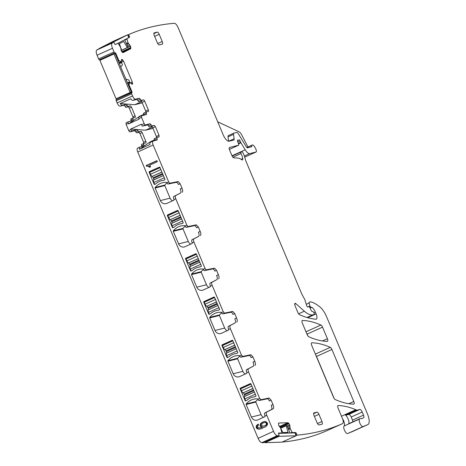 <?xml version="1.0" encoding="UTF-8"?>
<svg xmlns="http://www.w3.org/2000/svg" width="466" height="466" viewBox="0 0 466 466"><rect width="100%" height="100%" fill="white"/><g stroke="black" fill="none" stroke-linecap="round" stroke-linejoin="round"><path stroke-width="0.7" d="M98.081 49.245A941.221 358.243 65.7 0 0 96.794 50.013A5.231 1.992 65.7 0 0 97.068 55.227L112.492 48.26A5.231 1.992 65.7 0 1 112.219 43.047A941.221 358.243 65.7 0 1 113.506 42.278L98.081 49.245M100.277 60.149A1.048 0.396 65.7 0 0 99.707 59.706L114.84 52.809A1.048 0.396 65.7 0 1 114.042 51.947L112.492 48.26M97.068 55.227L98.617 58.914A1.048 0.396 65.7 0 0 99.415 59.776L99.707 59.706M342.545 418.771A5.231 1.992 65.7 0 1 344.089 426.023A4.182 1.59 65.7 0 0 344.63 430.601A4.182 1.59 65.7 0 0 347.683 433.543L352.43 431.551A10.456 3.978 65.7 0 0 352.465 431.533A10.456 3.978 65.7 0 0 352.506 431.516M282.146 442.071A941.221 358.243 65.7 0 0 327.144 430.59A5.231 1.992 65.7 0 0 327.149 430.59A5.231 1.992 65.7 0 0 327.155 430.59L342.574 423.623A5.231 1.992 65.7 0 0 342.574 423.623A5.231 1.992 65.7 0 0 342.382 418.369L338.1 408.193A2.615 0.996 65.7 0 1 338.007 405.566A2.615 0.996 65.7 0 1 338.188 405.531A190.338 72.446 65.7 0 1 355.843 409.713A5.231 1.992 65.7 0 1 356.333 409.998A2.615 0.996 65.7 0 0 356.939 410.179L359.816 409.463L348.801 414.437L345.923 415.159L356.939 410.179M137.697 148.025A3.92 1.491 65.7 0 0 137.604 148.06A3.92 1.491 65.7 0 0 137.75 151.998L258.1 438.314A5.231 1.992 65.7 0 0 261.845 442.659A941.215 358.238 65.7 0 0 263.476 442.7A1.048 0.396 65.7 0 0 263.511 442.688A1.048 0.396 65.7 0 0 263.54 442.671M141.751 146.569A1.567 0.6 65.7 0 0 141.588 145.724L141.623 144.39L143.831 143.394A1.567 0.6 -114.3 0 1 143.866 143.382L145.841 142.887A1.567 0.6 -114.3 0 0 145.881 142.876A1.567 0.6 -114.3 0 0 145.823 141.297L142.182 132.641L139.981 133.637L143.621 142.293L143.639 143.883M142.182 132.641A1.567 0.6 -114.3 0 0 140.988 131.342L138.786 132.338L139.981 133.637M138.786 132.338L136.829 132.827L139.031 131.831L140.988 131.342M152.965 128.354L145.497 130.218L130.719 129.035L130.952 129.595A1.567 0.6 65.7 0 0 132.146 130.894L136.858 129.717L134.657 130.713L135.74 131.767A1.567 0.6 65.7 0 0 136.829 132.827M134.657 130.713L129.944 131.89L132.146 130.894M143.668 114.444L139.631 116.267L128.558 123.904L128.325 123.344L126.117 124.34L128.75 130.591A1.567 0.6 65.7 0 0 129.944 131.89M126.117 124.34L126.059 122.762L128.267 121.766A1.567 0.6 -114.3 0 1 128.301 121.754L133.02 120.578A1.567 0.6 65.7 0 0 133.06 120.56A1.567 0.6 65.7 0 0 133.09 119.226A1.567 0.6 -114.3 0 1 133.125 117.892A1.567 0.6 -114.3 0 1 133.165 117.881A1.567 0.6 65.7 0 0 132.903 116.797L129.263 108.141A1.567 0.6 65.7 0 0 128.068 106.842L130.27 105.846A1.567 0.6 65.7 0 1 131.464 107.145L135.105 115.801A1.567 0.6 65.7 0 1 135.163 117.38A1.567 0.6 65.7 0 1 135.123 117.391L133.165 117.881M131.051 121.067A1.567 0.6 65.7 0 0 130.888 120.222L130.923 118.888L133.125 117.892M125.01 106.277L127.212 105.281A1.567 0.6 -114.3 0 0 126.129 104.221L120.106 106.172L123.921 105.217L125.01 106.277A1.567 0.6 65.7 0 0 126.094 107.337L128.068 106.842M120.106 106.172C119.121 106.184 118.131 105.1 117.123 102.934L116.209 100.767L131.633 93.8A1.048 0.396 65.7 0 1 131.598 92.751A1.048 0.396 65.7 0 1 131.622 92.74L131.913 92.67A1.048 0.396 65.7 0 0 131.942 92.658A1.048 0.396 65.7 0 0 131.901 91.61L128.983 84.666L129.868 82.692L127.766 83.635L129.886 82.674L127.766 83.641M131.569 92.763L116.197 99.707A1.048 0.396 65.7 0 0 116.174 99.718A1.048 0.396 65.7 0 0 116.209 100.767M116.611 99.514A1.048 0.396 65.7 0 0 116.523 98.693M334.215 398.599L316.49 356.438A2.615 0.996 65.7 0 0 315.855 355.267M307.828 335.829L307.106 334.11A2.615 0.996 65.7 0 0 306.471 332.945M272.977 404.57C273.822 406.771 273.88 408.169 273.163 408.764L271.398 409.562A4.182 1.59 -114.3 0 0 271.218 405.368L272.977 404.57L271.136 400.189L269.371 400.981A2.615 0.996 -114.3 0 0 267.402 398.82L259.102 400.504A1.567 0.6 -114.3 0 1 257.919 399.205L259.679 398.413L248.559 371.95C247.924 370.301 247.883 369.253 248.425 368.81L253.201 366.264A4.182 1.59 -114.3 0 0 253.015 362.07L254.78 361.278L252.939 356.892L251.174 357.69A2.615 0.996 -114.3 0 0 249.199 355.523L240.905 357.206A1.567 0.6 -114.3 0 1 239.716 355.908L241.481 355.115L230.361 328.658C229.726 327.004 229.68 325.955 230.221 325.513L234.998 322.967A4.182 1.59 -114.3 0 0 234.817 318.779L236.582 317.981L234.736 313.595L232.971 314.393A2.615 0.996 -114.3 0 0 231.002 312.226L222.701 313.915A1.567 0.6 -114.3 0 1 221.519 312.616L223.284 311.818L212.158 285.361C211.529 283.712 211.482 282.664 212.024 282.215L216.801 279.67A4.182 1.59 -114.3 0 0 216.614 275.482L218.379 274.684L216.539 270.297L214.774 271.096A2.615 0.996 -114.3 0 0 212.799 268.929L204.504 270.618A1.567 0.6 -114.3 0 1 203.316 269.319L205.081 268.521L193.961 242.064C193.326 240.415 193.279 239.367 193.821 238.918L198.598 236.379A4.182 1.59 -114.3 0 0 198.417 232.185L200.182 231.386L198.335 227.006L196.576 227.798A2.615 0.996 -114.3 0 0 194.602 225.637L186.301 227.321A1.567 0.6 -114.3 0 1 185.119 226.022L186.883 225.229L175.758 198.766C175.129 197.118 175.082 196.07 175.624 195.627L180.4 193.081A4.182 1.59 -114.3 0 0 180.22 188.887L181.979 188.095C182.823 190.297 182.882 191.689 182.159 192.283M258.1 438.314L273.525 431.347L266.756 415.247C266.127 413.598 266.08 412.55 266.622 412.101L273.163 408.764M273.525 431.347A5.231 1.992 65.7 0 0 277.27 435.693A941.215 358.238 65.7 0 0 278.901 435.733A1.048 0.396 65.7 0 0 278.936 435.722A1.048 0.396 65.7 0 0 278.93 434.755L278.651 434.032A1.048 0.396 65.7 0 1 278.651 433.065A1.048 0.396 65.7 0 1 278.709 433.048L281.779 432.955L281.854 432.611L280.678 428.196L278.621 425.196L278.551 423.105M278.412 423.53L278.75 423.017L287.912 422.726L288.629 423.204L280.101 427.054M290.493 433.013L292.112 432.285L290.242 428.726L289.741 425.015L288.629 423.204M292.112 432.285L292.444 432.611L295.508 432.512A1.048 0.396 65.7 0 1 296.306 433.467L296.58 434.195A1.048 0.396 65.7 0 0 297.285 435.127A941.221 358.243 65.7 0 0 342.568 423.629L327.144 430.59M345.923 415.159A2.615 0.996 65.7 0 1 345.318 414.973A5.231 1.992 65.7 0 1 346.18 415.771A5.231 1.992 65.7 0 1 347.362 417.454A5.231 1.992 65.7 0 1 348.789 421.136A5.231 1.992 65.7 0 1 348.626 423.879A5.231 1.992 65.7 0 1 348.976 423.582L359.991 418.602A5.231 1.992 65.7 0 1 360.865 418.66A2.615 0.996 65.7 0 0 361.29 418.695L363.579 417.769A2.615 0.996 65.7 0 0 363.597 417.763A2.615 0.996 65.7 0 0 363.497 415.136L362.204 412.055A3.14 1.194 65.7 0 0 359.816 409.463M359.991 418.602A5.231 1.992 65.7 0 0 359.647 418.905A5.231 1.992 65.7 0 1 359.513 419.056A4.182 1.59 65.7 0 0 360.055 423.635A4.182 1.59 65.7 0 0 363.107 426.576L367.855 424.584A10.456 3.978 65.7 0 0 367.89 424.567A10.456 3.978 65.7 0 0 367.499 414.058L326.55 316.641A13.071 4.975 65.7 0 0 320.305 307.298A49.676 18.908 65.7 0 0 310.851 301.869A2.615 0.996 65.7 0 0 310.606 301.863L309.15 302.224A1.048 0.396 65.7 0 0 309.127 302.236A1.048 0.396 65.7 0 0 309.075 303.034L309.954 305.935A1.305 0.495 65.7 0 0 311.061 307.327L311.55 307.205A1.305 0.495 65.7 0 1 311.806 307.269A6.274 2.388 65.7 0 1 315.365 312.162L316.094 313.886A5.231 1.992 65.7 0 1 316.286 319.14A5.231 1.992 65.7 0 1 315.866 319.21A183.016 69.655 65.7 0 1 299.522 314.69A2.615 0.996 65.7 0 1 297.914 312.581L295.153 306.016A2.615 0.996 65.7 0 1 295.001 303.418A2.615 0.996 65.7 0 1 295.054 303.389A2.615 0.996 65.7 0 1 295.898 303.692L304.362 311.212A28.758 10.945 65.7 0 0 312.948 314.806L314.183 314.498A1.048 0.396 65.7 0 0 314.212 314.486A1.048 0.396 65.7 0 0 314.171 313.437L313.874 312.727A1.305 0.495 65.7 0 0 313.024 311.655L311.946 311.311A1.305 0.495 65.7 0 1 311.142 310.344L309.843 307.519A1.305 0.495 65.7 0 0 308.894 306.541L308.358 306.675A2.615 0.996 65.7 0 0 308.294 306.698A2.615 0.996 65.7 0 0 308.084 306.908A1.567 0.6 65.7 0 1 307.956 307.036A1.567 0.6 65.7 0 1 306.581 305.376L305.049 300.32A2.615 0.996 65.7 0 0 304.531 299.079L302.003 294.43A2.615 0.996 65.7 0 1 301.706 293.819L246.065 161.452A5.231 1.992 65.7 0 1 245.605 160.188L244.312 155.912A5.231 1.992 65.7 0 0 243.264 153.419L242.815 152.598A1.305 0.495 65.7 0 0 241.97 151.823L240.986 152.067A1.305 0.495 65.7 0 0 240.957 152.079A1.305 0.495 65.7 0 0 241.068 153.541A8.365 3.186 65.7 0 1 242.716 158.615A2.615 0.996 65.7 0 1 242.425 159.943A2.615 0.996 65.7 0 1 241.708 159.745A18.302 6.967 65.7 0 0 238.074 158.108L233.798 157.828A2.615 0.996 65.7 0 1 231.946 155.656L229.621 150.128A2.615 0.996 65.7 0 1 229.522 147.501A2.615 0.996 65.7 0 1 229.587 147.477L238.615 145.223A1.305 0.495 65.7 0 0 238.644 145.211A1.305 0.495 65.7 0 0 238.621 143.947L237.608 141.431A1.305 0.495 65.7 0 1 237.578 140.167A1.305 0.495 65.7 0 1 237.823 140.19A2.615 0.996 65.7 0 0 238.243 140.266L238.65 140.161A2.615 0.996 65.7 0 0 238.72 140.138A2.615 0.996 65.7 0 0 238.936 139.911A1.305 0.495 65.7 0 1 239.046 139.8A1.305 0.495 65.7 0 1 240.072 140.872L240.677 142.311A1.305 0.495 65.7 0 0 240.91 142.765L245.238 149.807A7.846 2.988 65.7 0 0 249.828 153.582L256.015 152.038A2.615 0.996 65.7 0 0 256.084 152.015A2.615 0.996 65.7 0 0 255.752 148.893L255.019 147.472A3.92 1.491 65.7 0 0 252.281 145.008A3.92 1.491 65.7 0 0 251.786 146.376A1.048 0.396 65.7 0 1 251.657 146.743A1.048 0.396 65.7 0 1 251.628 146.755L247.399 147.809A1.567 0.6 65.7 0 1 246.485 147.058L238.248 133.666A2.615 0.996 65.7 0 0 236.722 132.402L233.891 133.113A2.615 0.996 65.7 0 0 233.827 133.136A2.615 0.996 65.7 0 0 233.53 134.389L234.142 138.775A2.615 0.996 65.7 0 1 233.845 140.027A2.615 0.996 65.7 0 1 233.781 140.05L229.121 141.215A7.846 2.988 65.7 0 1 223.15 134.732L178.134 27.645A5.231 1.992 65.7 0 0 174.29 23.3A941.221 358.243 65.7 0 0 128.855 34.455A1.048 0.396 65.7 0 0 129 35.532L129.327 36.243A1.048 0.396 65.7 0 1 129.408 37.373L126.851 38.684L128.028 42.82L126.385 43.565M113.506 42.278A1.048 0.396 65.7 0 1 114.275 43.053L114.601 43.769A1.048 0.396 65.7 0 0 115.387 44.538L117.95 43.227L117.292 43.53L118.271 43.472L120.682 47.579L121.294 50.934L123.047 52.652L130.701 48.738L130.521 46.221L128.028 42.82M116.069 98.809L99.887 60.324L113.989 53.957L130.165 92.437L116.069 98.809L131.33 92.151A1.048 0.396 65.7 0 0 131.243 91.907L115.265 53.905L115.929 53.602A1.048 0.396 65.7 0 0 115.131 52.74M115.929 53.602L118.842 60.545L121.096 61.745L118.97 62.712L121.061 61.745M121.44 61.663L118.993 62.764L121.096 61.745M121.475 61.576L121.649 59.368M121.684 59.345L122.494 59.683L123.572 61.238L119.18 63.219M132.361 84.311L132.286 81.969L123.572 61.238M132.315 84.329L130.329 82.645L129.868 82.692M135.53 99.206L132.886 100.4L136.701 99.444L139.346 98.25L135.53 99.206C134.546 99.217 133.556 98.134 132.542 95.967L131.633 93.8M139.346 98.25L140.429 99.31A1.567 0.6 65.7 0 0 141.518 100.371L143.493 99.875L138.874 101.565L141.518 100.371M159.098 136.905L159.04 135.326L155.405 126.67L154.211 125.371L152.248 125.861A1.567 0.6 65.7 0 1 151.165 124.801L150.081 123.746L145.369 124.923A1.567 0.6 65.7 0 1 144.175 123.624L141.542 117.374L141.524 115.784L146.237 114.607A1.567 0.6 65.7 0 0 146.277 114.589A1.567 0.6 65.7 0 0 146.312 113.255L146.388 111.91L148.345 111.421A1.567 0.6 65.7 0 0 148.386 111.409A1.567 0.6 65.7 0 0 148.322 109.83L144.687 101.174A1.567 0.6 65.7 0 0 143.493 99.875M143.831 115.207A1.567 0.6 65.7 0 0 143.668 114.45A1.567 0.6 -114.3 0 1 143.703 113.116L146.388 111.91M141.542 117.374L138.897 118.568A1.567 0.6 -114.3 0 1 138.839 116.989L141.524 115.784M150.477 142.252A3.92 1.491 65.7 0 0 150.384 142.287L153.023 141.093A3.92 1.491 65.7 0 1 153.122 141.058L156.943 140.103A1.567 0.6 65.7 0 0 156.978 140.091A1.567 0.6 65.7 0 0 157.013 138.757L157.089 137.412L159.063 136.917M154.531 140.709A1.567 0.6 65.7 0 0 154.368 139.951A1.567 0.6 -114.3 0 1 154.403 138.618L157.089 137.412M153.023 141.093A3.92 1.491 65.7 0 0 153.168 145.037L168.68 181.932L169.863 183.231L168.104 184.023A1.567 0.6 -114.3 0 1 166.921 182.73L168.68 181.932M168.104 184.023L176.404 182.34L178.163 181.542L169.863 183.231M178.163 181.542L180.138 183.709L181.979 188.095M194.602 225.637L196.367 224.839L188.066 226.528L186.883 225.229M196.367 224.839L198.335 227.006M200.182 231.386C201.021 233.588 201.085 234.986 200.363 235.58M212.799 268.929L214.564 268.136L206.263 269.82L205.081 268.521M214.564 268.136L216.539 270.297M218.379 274.684C219.224 276.886 219.282 278.284 218.56 278.878M231.002 312.226L232.761 311.434L224.466 313.117L223.284 311.818M232.761 311.434L234.736 313.595M236.582 317.981C237.421 320.183 237.485 321.581 236.763 322.169M249.199 355.523L250.964 354.725L242.664 356.414L241.481 355.115M250.964 354.725L252.939 356.892M254.78 361.278C255.624 363.48 255.683 364.872 254.96 365.466M267.402 398.82L269.162 398.022L260.867 399.712L259.679 398.413M269.162 398.022L271.136 400.189M154.642 36.348L159.186 34.292A2.615 0.996 65.7 0 0 157.199 32.131L154.263 32.865A2.615 0.996 65.7 0 0 154.199 32.888A2.615 0.996 65.7 0 0 154.293 35.515L157.327 42.732A2.615 0.996 65.7 0 0 159.32 44.893L162.255 44.159A2.615 0.996 65.7 0 0 162.319 44.136A2.615 0.996 65.7 0 0 162.22 41.509L157.729 43.536M159.186 34.292L162.22 41.509M321.977 421.549L318.942 414.332A2.615 0.996 65.7 0 0 316.95 412.171L314.014 412.905A2.615 0.996 65.7 0 0 313.95 412.928A2.615 0.996 65.7 0 0 314.049 415.555L317.084 422.773A2.615 0.996 65.7 0 0 319.07 424.934L322.006 424.2A2.615 0.996 65.7 0 0 322.076 424.177A2.615 0.996 65.7 0 0 321.977 421.549L317.486 423.577M353.694 404.138A2.615 0.996 65.7 0 0 353.875 404.104A2.615 0.996 65.7 0 0 353.776 401.476L331.914 349.471A2.615 0.996 65.7 0 0 330.301 347.362A183.016 69.655 65.7 0 0 311.812 342.79A2.615 0.996 65.7 0 0 311.632 342.825A2.615 0.996 65.7 0 0 311.731 345.452L333.58 397.428A2.615 0.996 65.7 0 0 335.188 399.537A183.016 69.655 65.7 0 0 353.694 404.138M308.807 336.767A183.016 69.655 65.7 0 0 327.313 341.38A2.615 0.996 65.7 0 0 327.493 341.345A2.615 0.996 65.7 0 0 327.394 338.718L322.53 327.144A2.615 0.996 65.7 0 0 320.917 325.035A183.016 69.655 65.7 0 0 302.434 320.486A2.615 0.996 65.7 0 0 302.259 320.521A2.615 0.996 65.7 0 0 302.352 323.148L307.193 334.658A2.615 0.996 65.7 0 0 308.807 336.767M115.265 53.905A1.048 0.396 65.7 0 0 115.154 53.666L113.989 53.957M117.292 43.53L115.288 44.55M127.55 34.839L113.36 42.091L99.258 48.464L113.454 41.212L127.55 34.839L128.82 37.6A1.048 0.396 65.7 0 1 128.75 37.676L118.026 43.227M127.632 35.008L128.855 34.455M217.715 121.801L239.029 131.785A5.231 1.992 65.7 0 1 241.755 134.994L247.953 146.959M296.056 435.687L297.285 435.127M263.476 442.7L278.901 435.733M271.398 409.562L264.857 412.899A3.14 1.194 -114.3 0 0 264.997 416.045L265.008 416.068A0.524 0.483 76 0 1 264.77 416.75L257.826 419.883A5.231 4.823 76 0 1 257.069 420.146A5.231 4.823 76 0 1 251.395 417.064L246.112 404.494A0.524 0.483 76 0 1 246.182 403.946A15.687 14.469 76 0 1 253.51 399.228A15.687 14.469 76 0 1 257.465 398.849A0.524 0.483 76 0 1 257.902 399.17L257.919 399.205M253.201 366.264L246.66 369.602A3.14 1.194 -114.3 0 0 246.794 372.748L246.805 372.771A0.524 0.483 76 0 1 246.566 373.452L239.629 376.586A5.231 4.823 76 0 1 238.872 376.848A5.231 4.823 76 0 1 233.198 373.767L227.915 361.197A0.524 0.483 76 0 1 227.985 360.649A15.687 14.469 76 0 1 235.313 355.937A15.687 14.469 76 0 1 239.268 355.552A0.524 0.483 76 0 1 239.705 355.873L239.716 355.908M234.998 322.967L228.462 326.311A3.14 1.194 -114.3 0 0 228.596 329.45L228.608 329.474A0.524 0.483 76 0 1 228.369 330.155L221.426 333.289A5.231 4.823 76 0 1 220.674 333.551A5.231 4.823 76 0 1 215.001 330.47L209.717 317.905A0.524 0.483 76 0 1 209.787 317.352A15.687 14.469 76 0 1 217.109 312.639A15.687 14.469 76 0 1 221.07 312.261A0.524 0.483 76 0 1 221.501 312.581L221.519 312.616M216.801 279.67L210.259 283.013A3.14 1.194 -114.3 0 0 210.399 286.159L210.405 286.182A0.524 0.483 76 0 1 210.166 286.858L203.228 289.998A5.231 4.823 76 0 1 202.471 290.26A5.231 4.823 76 0 1 196.798 287.173L191.514 274.608A0.524 0.483 76 0 1 191.584 274.06A15.687 14.469 76 0 1 198.912 269.342A15.687 14.469 76 0 1 202.867 268.964A0.524 0.483 76 0 1 203.304 269.284L203.316 269.319M198.598 236.379L192.062 239.716A3.14 1.194 -114.3 0 0 192.196 242.862L192.208 242.885A0.524 0.483 76 0 1 191.969 243.567L185.025 246.7A5.231 4.823 76 0 1 184.274 246.963A5.231 4.823 76 0 1 178.6 243.881L173.317 231.311A0.524 0.483 76 0 1 173.387 230.763A15.687 14.469 76 0 1 180.709 226.045A15.687 14.469 76 0 1 184.67 225.666A0.524 0.483 76 0 1 185.101 225.987L185.119 226.022M180.4 193.081L173.859 196.419A3.14 1.194 -114.3 0 0 173.999 199.565L174.004 199.588A0.524 0.483 76 0 1 173.766 200.269L166.828 203.403A5.231 4.823 76 0 1 166.071 203.665A5.231 4.823 76 0 1 160.397 200.584L155.114 188.014A0.524 0.483 76 0 1 155.184 187.466A15.687 14.469 76 0 1 162.512 182.754A15.687 14.469 76 0 1 166.467 182.369A0.524 0.483 76 0 1 166.904 182.689L166.921 182.73M154.147 184.146L149.172 172.315A0.524 0.483 76 0 1 149.405 171.634L159.325 167.154A0.524 0.483 76 0 1 159.966 167.434L164.941 179.27A0.524 0.483 76 0 1 164.906 179.771L163.583 180.371A15.687 14.469 76 0 0 161.714 180.697A15.687 14.469 76 0 0 155.848 183.866L154.526 184.46A0.524 0.483 76 0 1 154.147 184.146L154.578 184.041M167.609 214.931A0.524 0.483 76 0 0 167.37 215.607L172.344 227.443A0.524 0.483 76 0 0 172.723 227.757L174.051 227.158A15.687 14.469 76 0 1 179.917 223.995A15.687 14.469 76 0 1 181.781 223.668L183.103 223.068A0.524 0.483 76 0 0 183.144 222.567L178.169 210.731A0.524 0.483 76 0 0 177.523 210.451L167.609 214.931L171.523 213.952A0.524 0.483 76 0 0 171.36 214.075M185.806 258.222A0.524 0.483 76 0 0 185.567 258.904L190.542 270.74A0.524 0.483 76 0 0 190.926 271.055L192.248 270.455A15.687 14.469 76 0 1 198.114 267.292A15.687 14.469 76 0 1 199.978 266.96L201.306 266.366A0.524 0.483 76 0 0 201.341 265.865L196.367 254.028A0.524 0.483 76 0 0 195.726 253.743L185.806 258.222L189.726 257.244A0.524 0.483 76 0 0 189.563 257.372M204.009 301.519A0.524 0.483 76 0 0 203.77 302.201L208.745 314.032A0.524 0.483 76 0 0 209.123 314.346L210.446 313.752A15.687 14.469 76 0 1 216.311 310.583A15.687 14.469 76 0 1 218.181 310.257L219.503 309.663A0.524 0.483 76 0 0 219.538 309.156L214.564 297.325A0.524 0.483 76 0 0 213.923 297.04L204.009 301.519L207.923 300.541A0.524 0.483 76 0 0 207.76 300.663M222.206 344.817A0.524 0.483 76 0 0 221.967 345.492L226.942 357.329A0.524 0.483 76 0 0 227.326 357.643L228.649 357.049A15.687 14.469 76 0 1 234.515 353.88A15.687 14.469 76 0 1 236.379 353.554L237.707 352.954A0.524 0.483 76 0 0 237.742 352.453L232.767 340.617A0.524 0.483 76 0 0 232.12 340.337L222.206 344.817L226.121 343.838A0.524 0.483 76 0 0 225.958 343.96M240.409 388.108A0.524 0.483 76 0 0 240.171 388.79L245.145 400.626A0.524 0.483 76 0 0 245.524 400.941L246.846 400.341A15.687 14.469 76 0 1 252.712 397.178A15.687 14.469 76 0 1 254.582 396.851L255.904 396.251A0.524 0.483 76 0 0 255.939 395.75L250.964 383.914A0.524 0.483 76 0 0 250.324 383.635L240.409 388.108L244.324 387.135A0.524 0.483 76 0 0 244.161 387.258M150.524 166.834L149.784 165.075L157.357 161.655L156.937 160.665L146.225 165.506L146.54 166.24L148.345 166.123L149.435 167.329L150.524 166.834M257.978 425.528L258.659 425.068L258.234 424.066L256.364 425.726L256.288 427.765L257.197 428.796L258.723 429.169L260.826 428.889L265.585 426.763L266.925 425.522L267.536 424.241L267.362 422.924L265.603 421.503L264.245 421.497L261.339 422.808L260.436 423.798L260.203 425.971L260.943 426.868L262.137 427.235L260.383 427.835L258.082 427.823L257.424 426.594L257.978 425.528M150.384 142.287A3.92 1.491 65.7 0 0 149.994 144.53L139.416 149.306L144.309 145.928M141.588 145.724L143.796 144.728A1.567 0.6 65.7 0 1 143.761 146.062A1.567 0.6 65.7 0 1 143.72 146.074L139.905 147.029A3.92 1.491 65.7 0 0 139.806 147.064A3.92 1.491 65.7 0 0 139.416 149.306M143.796 144.728A1.567 0.6 -114.3 0 1 143.831 143.394M136.858 129.717A1.567 0.6 -114.3 0 1 137.948 130.771A1.567 0.6 65.7 0 0 139.031 131.831M138.897 118.568L139.136 119.127L128.558 123.904M130.719 129.035L141.291 124.259L141.53 124.818A1.567 0.6 65.7 0 0 142.724 126.117L147.437 124.94A1.567 0.6 -114.3 0 1 148.52 125.995A1.567 0.6 65.7 0 0 149.609 127.055L152.248 125.861M128.325 123.344A1.567 0.6 -114.3 0 1 128.267 121.766M127.212 105.281A1.567 0.6 65.7 0 0 128.296 106.341L130.27 105.846M122.308 105.176A3.92 1.491 -114.3 0 1 120.187 103.557L134.779 104.722L142.246 102.858M132.886 100.4A3.92 1.491 -114.3 0 1 130.765 98.78L120.187 103.557M352.908 421.806A2.615 0.996 65.7 0 0 352.482 420.111L351.189 417.029A3.14 1.194 65.7 0 0 348.801 414.437M233.769 133.165L228.381 135.6A2.615 0.996 65.7 0 0 228.317 135.623A2.615 0.996 65.7 0 0 228.02 136.876L228.631 141.239M136.701 99.444A1.567 0.6 -114.3 0 1 137.79 100.505A1.567 0.6 65.7 0 0 138.874 101.565M145.94 112.108A1.567 0.6 65.7 0 0 145.683 111.025L142.043 102.369A1.567 0.6 65.7 0 0 140.849 101.07M143.703 113.116A1.567 0.6 -114.3 0 1 143.744 113.104L146.312 111.945M138.839 116.989A1.567 0.6 -114.3 0 1 138.88 116.978L141.448 115.818M154.211 125.371L149.609 127.055M151.566 126.566A1.567 0.6 -114.3 0 1 152.761 127.865L156.401 136.521A1.567 0.6 -114.3 0 1 156.658 137.604M154.403 138.618A1.567 0.6 -114.3 0 1 154.444 138.606L157.013 137.447M176.404 182.34A2.615 0.996 -114.3 0 1 178.373 184.507L180.138 183.709M167.009 182.922A15.687 14.469 -104 0 0 164.877 185.049A0.524 0.483 -104 0 0 164.807 185.596L170.09 198.161A5.231 4.823 -104 0 0 172.507 200.834M185.206 226.22A15.687 14.469 -104 0 0 183.074 228.34A0.524 0.483 -104 0 0 183.004 228.893L188.287 241.458A5.231 4.823 -104 0 0 190.71 244.132M203.403 269.511A15.687 14.469 -104 0 0 201.277 271.637A0.524 0.483 -104 0 0 201.207 272.185L206.49 284.755A5.231 4.823 -104 0 0 208.908 287.429M221.606 312.808A15.687 14.469 -104 0 0 219.474 314.934A0.524 0.483 -104 0 0 219.404 315.482L224.688 328.052A5.231 4.823 -104 0 0 227.111 330.726M239.804 356.106A15.687 14.469 -104 0 0 237.677 358.232A0.524 0.483 -104 0 0 237.608 358.779L242.891 371.344A5.231 4.823 -104 0 0 245.308 374.017M258.007 399.403A15.687 14.469 -104 0 0 255.875 401.523A0.524 0.483 -104 0 0 255.805 402.076L261.088 414.641A5.231 4.823 -104 0 0 263.511 417.315M153.163 170.777A0.524 0.483 76 0 1 153.326 170.655L160.042 167.62M178.245 210.917L171.523 213.952M196.442 254.209L189.726 257.244M214.645 297.506L207.923 300.541M232.843 340.803L226.121 343.838M251.04 384.101L244.324 387.135M148.969 166.554L149.557 166.409L149.97 167.084M148.345 166.123L149.557 166.409M147.553 166.018L148.934 165.978M146.54 166.24L148.141 165.867M146.225 165.506L146.813 165.354L147.128 166.094M156.978 160.764L146.813 165.354M260.383 427.835L262.137 427.235M260.943 426.868L262.725 427.089M260.203 425.971L260.791 425.825L261.531 426.722M260.057 424.887L260.645 424.742L260.791 425.825M260.436 423.798L261.024 423.652L260.645 424.742M261.339 422.808L261.921 422.662L261.024 423.652M262.713 421.969L261.921 422.662M264.356 421.497L263.302 421.823M258.723 429.169L261.216 428.767M257.197 428.796L259.306 429.017M256.288 427.765L256.877 427.619L257.785 428.644M256.09 426.722L256.673 426.571L256.877 427.619M256.364 425.726L256.952 425.58L256.673 426.571M257.081 424.835L257.669 424.689L256.952 425.58M258.315 424.258L257.669 424.689M144.309 145.934L150.349 141.763L157.013 138.757M264.938 422.371L266.482 422.61L267.012 423.868L266.744 424.573L264.216 426.075L262.113 425.947L261.659 425.353L261.828 424.008L263.325 422.843L264.938 422.371M145.497 130.218L152.347 127.125M134.779 104.722L141.629 101.623M264.356 422.516L265.806 422.342M265.218 422.493L266.482 422.61M265.894 422.755L266.302 423.297L266.89 423.145M266.302 423.297L266.424 424.013L267.012 423.868M266.424 424.013L266.156 424.718L266.744 424.573M266.156 424.718L265.544 425.359L266.133 425.208M265.544 425.359L264.63 425.901L265.212 425.755M264.63 425.901L263.634 426.221M241.475 390.758L251.832 386.081L251.023 384.159L240.666 388.836L241.475 390.758A2.615 0.996 65.7 0 0 243.112 392.879L252.916 388.557M251.832 386.081A2.615 0.996 65.7 0 0 252.164 386.763M245.716 400.853L244.912 398.937L255.269 394.259A2.615 0.996 65.7 0 1 255.019 393.554M243.235 392.931A1.567 0.6 65.7 0 1 244.219 394.201L244.516 394.912A1.567 0.6 65.7 0 1 244.691 396.385L244.627 396.479A2.615 0.996 65.7 0 0 244.912 398.937M255.985 395.96L255.269 394.259M251.395 397.58A15.687 14.469 76 0 1 252.898 397.108A15.687 14.469 76 0 1 254.721 396.787M223.272 347.461L233.629 342.784L232.819 340.862L222.468 345.539L223.272 347.461A2.615 0.996 65.7 0 0 224.915 349.582L234.718 345.259M233.629 342.784A2.615 0.996 65.7 0 0 233.961 343.471M227.519 357.556L226.715 355.64L237.072 350.962A2.615 0.996 65.7 0 1 236.821 350.263M225.037 349.634A1.567 0.6 65.7 0 1 226.022 350.904L226.319 351.614A1.567 0.6 65.7 0 1 226.488 353.088L226.429 353.187A2.615 0.996 65.7 0 0 226.715 355.64M237.782 352.669L237.072 350.962M233.198 354.282A15.687 14.469 76 0 1 234.701 353.81A15.687 14.469 76 0 1 236.524 353.49M150.477 174.278L160.834 169.601L160.024 167.678L149.668 172.356L150.477 174.278A2.615 0.996 65.7 0 0 152.114 176.398L161.918 172.076M160.834 169.601A2.615 0.996 65.7 0 0 161.166 170.288M154.718 184.373L153.914 182.456L164.271 177.779A2.615 0.996 65.7 0 1 164.02 177.08M152.236 176.451A1.567 0.6 65.7 0 1 153.221 177.721L153.518 178.431A1.567 0.6 65.7 0 1 153.693 179.905L153.629 180.004A2.615 0.996 65.7 0 0 153.914 182.456M164.987 179.486L164.271 177.779M160.397 181.099A15.687 14.469 76 0 1 161.9 180.627A15.687 14.469 76 0 1 163.723 180.307M168.675 217.575L179.031 212.898L178.222 210.976L167.865 215.653L168.675 217.575A2.615 0.996 65.7 0 0 170.311 219.696L180.121 215.374M179.031 212.898A2.615 0.996 65.7 0 0 179.363 213.579M172.921 227.67L172.111 225.754L182.468 221.076A2.615 0.996 65.7 0 1 182.218 220.371M170.44 219.748A1.567 0.6 65.7 0 1 171.418 221.018L171.721 221.729A1.567 0.6 65.7 0 1 171.89 223.202L171.826 223.296A2.615 0.996 65.7 0 0 172.111 225.754M183.185 222.783L182.468 221.076M178.595 224.396A15.687 14.469 76 0 1 180.103 223.925A15.687 14.469 76 0 1 181.926 223.604M186.878 260.873L197.229 256.195L196.425 254.273L186.068 258.95L186.878 260.873A2.615 0.996 65.7 0 0 188.514 262.993L198.318 258.671M197.229 256.195A2.615 0.996 65.7 0 0 197.567 256.877M191.118 270.967L190.314 269.051L200.671 264.373A2.615 0.996 65.7 0 1 200.421 263.669M188.637 263.04A1.567 0.6 65.7 0 1 189.621 264.315L189.918 265.02A1.567 0.6 65.7 0 1 190.087 266.494L190.029 266.593A2.615 0.996 65.7 0 0 190.314 269.051M201.388 266.074L200.671 264.373M196.798 267.694A15.687 14.469 76 0 1 198.3 267.222A15.687 14.469 76 0 1 200.124 266.896M205.075 304.17L215.432 299.492L214.622 297.564L204.265 302.242L205.075 304.17A2.615 0.996 65.7 0 0 206.712 306.284L216.515 301.968M215.432 299.492A2.615 0.996 65.7 0 0 215.764 300.174M209.316 314.259L208.512 312.348L218.869 307.671A2.615 0.996 65.7 0 1 218.618 306.966M206.84 306.337A1.567 0.6 65.7 0 1 207.819 307.607L208.116 308.317A1.567 0.6 65.7 0 1 208.29 309.791L208.226 309.89A2.615 0.996 65.7 0 0 208.512 312.348M219.585 309.372L218.869 307.671M214.995 310.991A15.687 14.469 76 0 1 216.504 310.519A15.687 14.469 76 0 1 218.327 310.193M119.261 63.405L121.609 62.817L122.459 64.844L120.764 66.976M127.352 82.645L129.694 82.063L127.515 83.041M125.849 79.074L128.843 80.035L129.694 82.063M131.33 92.151L130.165 92.437M124.667 39.837L128.068 47.223L121.62 50.177M127.323 47.602L123.7 41.468L119.389 43.664L121.719 50.468L121.201 50.73M278.988 426.017L279.577 426L280.608 428.062M280.683 428.213L282.862 432.559L288.023 432.396L286.293 425.784L287.184 425.755L289.963 433.031M278.517 433.397L294.978 432.873L296.085 435.774L281.982 442.141L264.973 442.683L264.758 442.123M286.293 425.784L280.724 428.295M278.86 435.757L279.076 436.316L264.973 442.683M279.076 436.316L296.085 435.774M96.794 50.013L112.219 43.047M132.594 83.711L131.703 84.119M132.589 83.21L131.36 83.764M132.286 81.969L130.468 82.791M122.867 60.097L121.463 60.731M122.494 59.683L121.457 60.155M118.387 61.32L119.174 60.964M118.183 60.842L118.842 60.545M99.415 59.776L114.84 52.809M98.617 58.914L114.042 51.947M130.701 48.738L122.476 52.454M130.917 48.027L122.04 52.041M130.882 47.491L121.696 51.639M130.521 46.221L121.638 50.235M130.445 46.058L128.034 47.148M129.723 44.975L127.498 45.977M128.505 43.792L126.834 44.544M128.4 43.635L126.758 44.375M127.993 42.744L126.35 43.489M124.76 40.035L126.834 39.097M126.187 38.981L126.851 38.684M128.75 37.676L129.408 37.373M128.395 36.668L129.327 36.243M128.063 35.952L129 35.532M256.084 152.015L244.691 157.159L256.015 152.038M244.353 156.058L249.828 153.582M232.004 155.784L245.238 149.807M238.569 143.819L240.91 142.765M238.382 143.353L240.677 142.311M237.794 141.897L240.072 140.872M237.415 140.639L238.243 140.266M237.439 140.365L237.823 140.19M238.644 145.211L229.365 149.4L238.615 145.223M241.132 159.331L242.716 158.615M232.895 157.228L241.068 153.541M232.138 156.069L240.928 152.097M307.776 307.047L308.084 306.908M307.339 317.585L314.183 314.498M307.007 317.486L312.948 314.806M298.595 313.822L304.362 311.212M294.722 304.222L295.898 303.692M307.682 317.684L316.094 313.886M313.909 312.82L315.365 312.162M310.082 308.043L311.806 307.269M310.018 307.898L311.55 307.205M309.983 307.816L311.061 307.327M307.624 306.983L309.954 305.935M306.261 304.304L309.075 303.034M352.43 431.551L367.855 424.584M347.683 433.543L363.107 426.576M344.089 426.023L359.513 419.056M341.473 416.208L355.843 409.713M345.318 414.973L356.333 409.998M348.626 423.879L359.647 418.905M337.862 405.676L338.188 405.531M295.642 434.615L296.58 434.195M295.368 433.893L296.306 433.467M294.698 432.879L295.508 432.512M291.629 432.978L292.444 432.611M290.277 428.802L288.635 429.547M290.242 428.726L288.605 429.471M289.928 427.899L288.285 428.644M289.893 427.73L288.227 428.481M289.98 426.221L287.749 427.229M289.741 425.015L287.318 426.11M289.677 424.846L287.254 425.941M289.007 423.658L280.357 427.561M287.912 422.726L279.775 426.402M261.845 442.659L277.27 435.693M264.997 416.045L266.756 415.247M246.794 372.748L248.559 371.95M228.596 329.45L230.361 328.658M210.399 286.159L212.158 285.361M192.196 242.862L193.961 242.064M173.999 199.565L175.758 198.766M137.75 151.998L153.168 145.037M143.79 143.417L141.664 144.378M145.823 141.297L143.621 142.293M135.74 131.767L137.948 130.771M128.75 130.591L130.952 129.595M144.175 123.624L141.53 124.818M128.232 121.789L126.1 122.75M130.888 120.222L133.09 119.226M133.09 117.915L130.963 118.877M132.903 116.797L135.105 115.801M129.263 108.141L131.464 107.145M126.094 107.337L128.296 106.341M126.129 104.221L123.921 105.217M132.542 95.967L117.123 102.934M131.243 91.907L131.901 91.61M128.325 84.969L128.983 84.666M128.144 84.532L128.931 84.177M311.486 342.935L311.812 342.79M348.83 403.713L353.776 401.476M316.49 356.438L331.914 349.471M315.365 354.108L330.301 347.362M322.449 340.955L327.394 338.718M307.106 334.11L322.53 327.144M305.981 331.78L320.917 325.035M302.114 320.631L302.434 320.486M264.857 412.899L266.622 412.101M351.189 417.029L362.204 412.055M363.497 415.136L352.482 420.111M250.125 147.128L251.786 146.376M228.02 136.876L233.53 134.389M228.672 141.245L234.142 138.775M140.429 99.31L137.79 100.505M142.043 102.369L144.687 101.174M148.322 109.83L145.683 111.025M146.312 113.255L143.668 114.45M142.724 126.117L145.369 124.923M150.081 123.746L147.437 124.94M151.165 124.801L148.52 125.995M155.405 126.67L152.761 127.865M159.04 135.326L156.401 136.521M173.859 196.419L175.624 195.627M188.066 226.528L186.301 227.321M192.062 239.716L193.821 238.918M206.263 269.82L204.504 270.618M210.259 283.013L212.024 282.215M224.466 313.117L222.701 313.915M228.462 326.311L230.221 325.513M242.664 356.414L240.905 357.206M246.66 369.602L248.425 368.81M260.867 399.712L259.102 400.504M153.867 33.639L157.199 32.131M318.942 414.332L314.399 416.388M316.95 412.171L313.624 413.674M261.088 414.641L251.395 417.064M246.112 404.494L255.805 402.076M246.182 403.946L255.875 401.523M242.891 371.344L233.198 373.767M227.915 361.197L237.608 358.779M227.985 360.649L237.677 358.232M224.688 328.052L215.001 330.47M209.717 317.905L219.404 315.482M209.787 317.352L219.474 314.934M206.49 284.755L196.798 287.173M191.514 274.608L201.207 272.185M191.584 274.06L201.277 271.637M188.287 241.458L178.6 243.881M173.317 231.311L183.004 228.893M173.387 230.763L183.074 228.34M170.09 198.161L160.397 200.584M155.114 188.014L164.807 185.596M155.184 187.466L164.877 185.049M149.172 172.315L150.501 171.977M149.405 171.634L153.326 170.655M172.344 227.443L172.775 227.332M167.37 215.607L168.698 215.275M190.542 270.74L190.978 270.63M185.567 258.904L186.901 258.572M208.745 314.032L209.176 313.927M203.77 302.201L205.098 301.869M226.942 357.329L227.379 357.224M221.967 345.492L223.301 345.16M245.145 400.626L245.576 400.515M240.171 388.79L241.499 388.458M243.112 392.879L252.881 388.469M244.627 396.479L254.395 392.069M244.691 396.385L254.372 392.011M244.516 394.912L253.819 390.706M244.219 394.201L253.521 389.995M224.915 349.582L234.678 345.172M226.429 353.187L236.192 348.772M226.488 353.088L236.169 348.714M226.319 351.614L235.621 347.415M226.022 350.904L235.324 346.704M152.114 176.398L161.883 171.989M153.629 180.004L163.397 175.589M153.693 179.905L163.368 175.531M153.518 178.431L162.82 174.232M153.221 177.721L162.523 173.521M170.311 219.696L180.08 215.286M171.826 223.296L181.594 218.886M171.89 223.202L181.571 218.828M171.721 221.729L181.024 217.523M171.418 221.018L180.726 216.812M188.514 262.993L198.277 258.578M190.029 266.593L199.792 262.183M190.087 266.494L199.768 262.125M189.918 265.02L199.221 260.82M189.621 264.315L198.924 260.11M206.712 306.284L216.48 301.875M208.226 309.89L217.995 305.48M208.29 309.791L217.971 305.422M208.116 308.317L217.424 304.117M207.819 307.607L217.121 303.407M232.132 156.063L240.957 152.079M307.344 317.585L314.212 314.486M352.465 431.533L367.89 424.567M263.511 442.688L278.936 435.722M137.604 148.06L139.806 147.064M116.174 99.718L131.598 92.751M246.799 147.483L252.281 145.008M228.317 135.623L233.827 133.136M161.714 180.697L162.651 180.464M179.917 223.995L180.849 223.762M198.114 267.292L199.052 267.059M216.311 310.583L217.249 310.35M234.515 353.88L235.452 353.647M252.712 397.178L253.65 396.945"/></g></svg>
